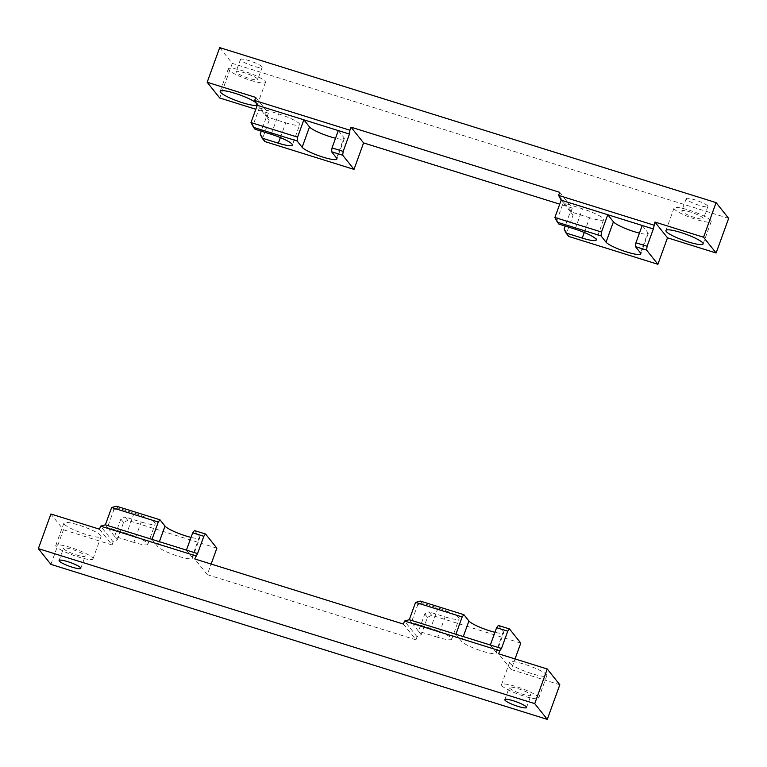 <?xml version="1.0" encoding="UTF-8"?>
<svg xmlns="http://www.w3.org/2000/svg" width="767" height="767" viewBox="0 0 767 767"><rect width="100%" height="100%" fill="white"/><g stroke="black" fill="none" stroke-linecap="round" stroke-linejoin="round"><path stroke-width="0.58" stroke-dasharray="3.83 2.88" d="M63.738 548.875A11.534 1.908 -160.1 0 0 75.156 554.493A11.534 1.908 -160.1 0 0 85.223 556.113A11.534 1.908 -160.1 0 0 85.012 555.519A11.534 1.908 -160.1 0 0 73.594 549.901A11.534 1.908 -160.1 0 0 63.536 548.271A11.534 1.908 -160.1 0 0 63.738 548.875M64.255 524.101A19.769 3.269 -160.1 0 0 83.824 533.727A19.769 3.269 -160.1 0 0 101.071 536.517A19.769 3.269 -160.1 0 0 100.726 535.481A19.769 3.269 -160.1 0 0 81.149 525.855A19.769 3.269 -160.1 0 0 63.901 523.065A19.769 3.269 -160.1 0 0 64.255 524.101M92.615 557.887A19.769 3.269 19.9 0 1 92.96 558.922A19.769 3.269 19.9 0 1 75.712 556.133A19.769 3.269 19.9 0 1 56.144 546.497A19.769 3.269 19.9 0 1 55.79 545.462A19.769 3.269 19.9 0 1 73.038 548.261A19.769 3.269 19.9 0 1 92.615 557.887M530.745 694.691A11.534 1.908 19.9 0 1 530.946 695.295A11.534 1.908 19.9 0 1 520.889 693.665A11.534 1.908 19.9 0 1 509.47 688.057A11.534 1.908 19.9 0 1 509.269 687.453A11.534 1.908 19.9 0 1 519.326 689.082A11.534 1.908 19.9 0 1 530.745 694.691M509.978 663.273A19.769 3.269 -160.1 0 0 529.556 672.908A19.769 3.269 -160.1 0 0 546.804 675.698A19.769 3.269 -160.1 0 0 546.449 674.663A19.769 3.269 -160.1 0 0 526.881 665.037A19.769 3.269 -160.1 0 0 509.633 662.247A19.769 3.269 -160.1 0 0 509.978 663.273M501.877 685.679A19.769 3.269 -160.1 0 0 521.445 695.305A19.769 3.269 -160.1 0 0 538.693 698.104A19.769 3.269 -160.1 0 0 538.338 697.069A19.769 3.269 -160.1 0 0 518.77 687.443A19.769 3.269 -160.1 0 0 501.522 684.643A19.769 3.269 -160.1 0 0 501.877 685.679M216.869 548.194L127.725 520.362L125.011 516.948L141.214 522.011L133.841 542.374A18.667 3.087 -160.1 0 0 147.839 544.273A18.667 3.087 -160.1 0 0 126.728 533.448L107.476 527.447L105.386 524.82M116.431 506.191L117.888 508.022L134.1 513.085A18.667 3.087 19.9 0 1 155.212 523.899A18.667 3.087 19.9 0 1 141.214 522.011M194.425 530.543L199.449 536.842A18.667 3.087 19.9 0 1 199.784 537.82A18.667 3.087 19.9 0 1 191.041 537.399M520.783 643.091L431.639 615.259L428.916 611.845L445.119 616.908L437.746 637.272A18.667 3.087 -160.1 0 0 451.744 639.17A18.667 3.087 -160.1 0 0 430.632 628.346L411.39 622.334L409.29 619.717M420.335 601.088L421.802 602.92L438.005 607.982A18.667 3.087 19.9 0 1 459.117 618.796A18.667 3.087 19.9 0 1 445.119 616.908M498.339 625.441L503.363 631.74A18.667 3.087 19.9 0 1 503.689 632.717A18.667 3.087 19.9 0 1 494.945 632.296M133.841 542.374L114.599 536.363L107.476 527.447L113.746 510.132L111.656 507.505M117.888 508.022L113.746 510.132M99.509 529.192L112.068 544.944L113.171 541.886L117.313 539.776L114.599 536.363L120.86 519.058L125.011 516.948M50.91 564.378L63.44 529.757L50.881 514.005M117.313 539.776L123.583 522.471L127.725 520.362M403.413 624.089L415.973 639.831L207.291 574.675L211.136 564.052M415.973 639.831L417.075 636.783L421.227 634.673L427.487 617.368L431.639 615.259M559.824 684.749L511.196 669.572L515.041 658.939M112.068 544.944L63.44 529.757M186.429 550.121L192.076 557.206A18.667 3.087 19.9 0 1 192.412 558.184A18.667 3.087 19.9 0 1 176.122 555.548A18.667 3.087 19.9 0 1 157.638 546.459L151.991 539.374M490.334 645.018L495.99 652.103A18.667 3.087 19.9 0 1 496.316 653.081A18.667 3.087 19.9 0 1 480.027 650.445A18.667 3.087 19.9 0 1 461.542 641.356L455.895 634.261M437.746 637.272L418.504 631.26L411.39 622.334L417.651 605.029L415.561 602.402M421.802 602.92L417.651 605.029M421.227 634.673L418.504 631.26L424.765 613.955L428.916 611.845M207.291 574.675L194.732 558.922M417.075 636.783L404.525 621.03M113.171 541.886L100.611 526.133M511.196 669.572L498.636 653.82M427.487 617.368L424.765 613.955M123.583 522.471L120.86 519.058M257.53 78.943A11.534 1.908 -160.1 0 0 246.111 73.335A11.534 1.908 -160.1 0 0 236.054 71.705A11.534 1.908 -160.1 0 0 236.255 72.309A11.534 1.908 -160.1 0 0 247.674 77.918A11.534 1.908 -160.1 0 0 257.731 79.547A11.534 1.908 -160.1 0 0 257.53 78.943M261.95 66.729A11.534 1.908 -160.1 0 0 250.531 61.111A11.534 1.908 -160.1 0 0 240.474 59.481A11.534 1.908 -160.1 0 0 240.675 60.085A11.534 1.908 -160.1 0 0 252.094 65.703A11.534 1.908 -160.1 0 0 262.161 67.333A11.534 1.908 -160.1 0 0 261.95 66.729M257.137 105.05A19.769 3.269 -160.1 0 0 257.367 104.753A19.769 3.269 -160.1 0 0 257.022 103.727A19.769 3.269 -160.1 0 0 255.842 102.615M228.662 69.931A19.769 3.269 19.9 0 1 228.307 68.896A19.769 3.269 19.9 0 1 245.555 71.695A19.769 3.269 19.9 0 1 265.123 81.321A19.769 3.269 19.9 0 1 265.478 82.357A19.769 3.269 19.9 0 1 248.23 79.557A19.769 3.269 19.9 0 1 228.662 69.931M681.988 211.481A11.534 1.908 19.9 0 1 681.777 210.887A11.534 1.908 19.9 0 1 691.844 212.507A11.534 1.908 19.9 0 1 703.262 218.125A11.534 1.908 19.9 0 1 703.464 218.729A11.534 1.908 19.9 0 1 693.406 217.099A11.534 1.908 19.9 0 1 681.988 211.481M686.407 199.267A11.534 1.908 19.9 0 1 686.206 198.663A11.534 1.908 19.9 0 1 696.263 200.292A11.534 1.908 19.9 0 1 707.682 205.911A11.534 1.908 19.9 0 1 707.883 206.515A11.534 1.908 19.9 0 1 697.826 204.885A11.534 1.908 19.9 0 1 686.407 199.267M710.856 220.503A19.769 3.269 -160.1 0 0 691.288 210.867A19.769 3.269 -160.1 0 0 674.04 208.078A19.769 3.269 -160.1 0 0 674.385 209.113A19.769 3.269 -160.1 0 0 693.962 218.739A19.769 3.269 -160.1 0 0 711.21 221.538A19.769 3.269 -160.1 0 0 710.856 220.503M219.707 47.621L232.267 63.373L219.736 97.994M728.65 218.365L232.267 63.373M280.377 137.59L285.717 122.835L266.465 116.824L259.351 107.898L278.603 113.909A18.667 3.087 -160.1 0 1 299.715 124.724L292.342 145.097M285.717 122.835A18.667 3.087 -160.1 0 0 299.715 124.724M255.018 129.22L253.081 125.213L259.351 107.898L257.261 105.28M255.804 97.428L268.364 113.18L267.252 116.229L269.188 120.237L266.465 116.824L261.279 131.167M584.281 232.487L589.622 217.732A18.667 3.087 -160.1 0 0 603.619 219.621A18.667 3.087 -160.1 0 0 582.508 208.806L563.256 202.795L561.166 200.168M269.188 120.237L262.918 137.552L264.855 141.55M268.364 113.18L255.814 109.259M559.709 192.325L572.268 208.078L571.166 211.126L573.093 215.134L566.832 232.449L568.759 236.447M572.268 208.078L559.728 204.156M338.305 130.582L343.952 137.667A18.667 3.087 19.9 0 1 344.287 138.645A18.667 3.087 19.9 0 1 335.534 138.223M642.209 225.479L647.856 232.564A18.667 3.087 19.9 0 1 648.192 233.542A18.667 3.087 19.9 0 1 639.438 233.12M589.622 217.732L570.37 211.721L563.256 202.795L556.995 220.11L554.896 217.483M558.922 224.108L556.995 220.11M573.093 215.134L570.37 211.721L565.183 226.064M571.166 211.126L558.606 195.384M267.252 116.229L254.702 100.487M566.832 232.449L564.109 229.036M253.081 125.213L250.991 122.586M262.918 137.552L260.205 134.139M134.1 513.085L126.728 533.448M438.005 607.982L430.632 628.346M199.449 536.842L192.076 557.206M159.363 541.675L157.638 546.459M503.363 631.74L495.99 652.103M463.278 636.572L461.542 641.356M271.23 134.273L278.603 113.909M575.135 229.17L582.508 208.806M336.579 158.031L343.952 137.667M640.483 252.928L647.856 232.564M80.794 568.337L85.223 556.113M92.96 558.922L101.071 536.517M526.526 707.519L530.946 695.295M538.693 698.104L546.804 675.698M501.522 684.643L509.633 662.247M451.744 639.17L459.117 618.796M147.839 544.273L155.212 523.899M192.412 558.184L199.784 537.82M496.316 653.081L503.689 632.717M504.839 699.667L509.269 687.453M55.79 545.462L63.901 523.065M59.117 560.485L63.536 548.271M240.474 59.481L236.054 71.705M228.307 68.896L220.196 91.302M686.206 198.663L681.777 210.887M674.04 208.078L665.929 230.483M711.21 221.538L703.099 243.935M603.619 219.621L596.247 239.985M344.287 138.645L336.914 159.009M648.192 233.542L640.819 253.906M707.883 206.515L703.464 218.729M265.478 82.357L257.367 104.753M262.161 67.333L257.731 79.547"/><path stroke-width="1.15" d="M59.318 561.089A11.534 1.908 -160.1 0 0 70.737 566.708A11.534 1.908 -160.1 0 0 80.794 568.337A11.534 1.908 -160.1 0 0 80.593 567.733A11.534 1.908 -160.1 0 0 69.174 562.115A11.534 1.908 -160.1 0 0 59.117 560.485A11.534 1.908 -160.1 0 0 59.318 561.089M526.325 706.915A11.534 1.908 19.9 0 1 526.526 707.519A11.534 1.908 19.9 0 1 516.469 705.889A11.534 1.908 19.9 0 1 505.05 700.271A11.534 1.908 19.9 0 1 504.839 699.667A11.534 1.908 19.9 0 1 514.906 701.297A11.534 1.908 19.9 0 1 526.325 706.915M547.293 719.379L559.824 684.749L547.264 669.006L534.733 703.627L547.293 719.379L50.91 564.378L38.35 548.635L534.733 703.627M111.656 507.505L105.386 524.82L151.991 539.374L158.251 522.059L111.656 507.505L116.431 506.191L159.987 519.786L165.01 526.085L159.363 541.675M191.041 537.399A18.667 3.087 19.9 0 1 165.01 526.085M151.991 539.374L186.429 550.121L192.699 532.816L194.425 530.543L205.575 534.024L203.84 536.296L197.57 553.601L194.732 558.922L403.413 624.089L404.525 621.03L499.748 650.771L498.636 653.82L547.264 669.006M211.136 564.052L216.869 548.194L205.575 534.024M415.561 602.402L409.29 619.717L455.895 634.261L462.156 616.956L415.561 602.402L420.335 601.088L463.891 614.683L468.915 620.982L463.278 636.572M494.945 632.296A18.667 3.087 19.9 0 1 468.915 620.982M455.895 634.261L490.334 645.018L496.604 627.713L498.339 625.441L509.48 628.921L507.744 631.183L501.484 648.498L499.748 650.771M515.041 658.939L520.783 643.091L509.48 628.921M105.386 524.82L100.611 526.133L99.509 529.192L50.881 514.005L38.35 548.635M100.611 526.133L195.834 555.874M462.156 616.956L463.891 614.683M158.251 522.059L159.987 519.786M409.29 619.717L404.525 621.03M490.334 645.018L501.484 648.498M496.604 627.713L507.744 631.183M192.699 532.816L203.84 536.296M186.429 550.121L197.57 553.601M255.842 102.615A19.769 3.269 -160.1 0 0 235.517 93.459A19.769 3.269 -160.1 0 0 220.196 91.302A19.769 3.269 -160.1 0 0 220.551 92.337A19.769 3.269 -160.1 0 0 239.112 101.618A19.769 3.269 -160.1 0 0 257.137 105.05M702.745 242.899A19.769 3.269 -160.1 0 0 683.176 233.273A19.769 3.269 -160.1 0 0 665.929 230.483A19.769 3.269 -160.1 0 0 666.274 231.519A19.769 3.269 -160.1 0 0 685.851 241.145A19.769 3.269 -160.1 0 0 703.099 243.935A19.769 3.269 -160.1 0 0 702.745 242.899M667.491 237.808L654.932 222.056L703.56 237.243L716.09 202.622L728.65 218.365L716.119 252.995L667.491 237.808L657.904 264.289L568.759 236.447L566.036 233.034L582.249 238.096L584.281 232.487M703.56 237.243L716.119 252.995M559.728 204.156L363.587 142.911L353.999 169.392L264.855 141.55L262.132 138.137L278.344 143.199L280.377 137.59M353.999 169.392L342.696 155.212L343.175 151.377L349.445 134.062L349.925 130.217L254.702 100.487L255.804 97.428L207.176 82.251L219.707 47.621L716.09 202.622M278.344 143.199A18.667 3.087 19.9 0 0 292.342 145.097A18.667 3.087 19.9 0 0 271.23 134.273L255.018 129.22L253.551 127.38L297.117 140.984L302.14 147.283A18.667 3.087 19.9 0 0 320.625 156.372A18.667 3.087 19.9 0 0 336.914 159.009A18.667 3.087 19.9 0 0 336.579 158.031L331.555 151.732L342.696 155.212M657.904 264.289L646.61 250.109L647.089 246.265L653.35 228.959L654.932 222.056M582.249 238.096A18.667 3.087 19.9 0 0 596.247 239.985A18.667 3.087 19.9 0 0 575.135 229.17L558.922 224.108L557.465 222.277L601.021 235.872L606.045 242.18A18.667 3.087 19.9 0 0 624.53 251.269A18.667 3.087 19.9 0 0 640.819 253.906A18.667 3.087 19.9 0 0 640.483 252.928L635.459 246.629L646.61 250.109M261.279 131.167L260.205 134.139L262.132 138.137M255.814 109.259L219.736 97.994L207.176 82.251M363.587 142.911L351.027 127.169L349.925 130.217M351.027 127.169L559.709 192.325L558.606 195.384L653.829 225.115M335.534 138.223A18.667 3.087 19.9 0 1 309.513 126.91L303.857 119.825L349.445 134.062M639.438 233.12A18.667 3.087 19.9 0 1 613.418 221.807L607.761 214.722L653.35 228.959M557.465 222.277L554.896 217.483L561.166 200.168L607.761 214.722L601.501 232.037L601.021 235.872M635.459 246.629L635.939 242.784L642.209 225.479M253.551 127.38L250.991 122.586L257.261 105.28L303.857 119.825L297.596 137.14L297.117 140.984M331.555 151.732L332.034 147.897L338.305 130.582M565.183 226.064L564.109 229.036L566.036 233.034M561.166 200.168L558.606 195.384M635.939 242.784L647.089 246.265M554.896 217.483L601.501 232.037M250.991 122.586L297.596 137.14M332.034 147.897L343.175 151.377M257.261 105.28L254.702 100.487M302.14 147.283L309.513 126.91M606.045 242.18L613.418 221.807"/></g></svg>
